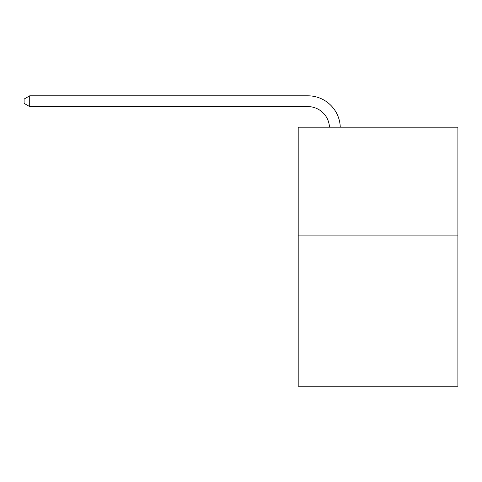 <?xml version="1.0" encoding="UTF-8"?>
<svg xmlns="http://www.w3.org/2000/svg" width="482" height="482" viewBox="0 0 482 482"><rect width="100%" height="100%" fill="white"/><g stroke="black" fill="none" stroke-linecap="round" stroke-linejoin="round"><path stroke-width="0.72" d="M457.9 235.108L457.9 386.184L298.195 386.184L298.195 127.2L457.9 127.2L457.9 235.108L298.195 235.108M329.465 127.2A21.582 21.582 0 0 0 307.902 106.606A21.582 21.582 0 0 1 329.465 127.2A21.582 21.582 0 0 0 307.902 106.606A21.582 21.582 0 0 1 329.465 127.2A21.582 21.582 0 0 0 307.902 106.606A21.582 21.582 0 0 1 329.465 127.2A21.582 21.582 0 0 0 307.902 106.606A21.582 21.582 0 0 1 329.465 127.2A21.582 21.582 0 0 0 307.902 106.606A21.582 21.582 0 0 1 329.465 127.2A21.582 21.582 0 0 0 307.902 106.606A21.582 21.582 0 0 1 329.465 127.2A21.582 21.582 0 0 0 307.902 106.606A21.582 21.582 0 0 1 329.465 127.2A21.582 21.582 0 0 0 307.902 106.606A21.582 21.582 0 0 1 329.465 127.2A21.582 21.582 0 0 0 307.902 106.606A21.582 21.582 0 0 1 329.465 127.2A21.582 21.582 0 0 0 307.902 106.606L29.709 106.606L24.1 103.371L24.1 99.057L29.709 95.816L307.902 95.816A32.372 32.372 0 0 1 340.262 127.2M29.709 95.816L307.902 95.816L29.709 95.816L307.902 95.816L29.709 95.816L307.902 95.816L29.709 95.816L307.902 95.816L29.709 95.816L307.902 95.816L29.709 95.816L307.902 95.816L29.709 95.816L307.902 95.816L29.709 95.816L307.902 95.816L29.709 95.816L307.902 95.816L29.709 95.816L29.709 106.606"/></g></svg>
